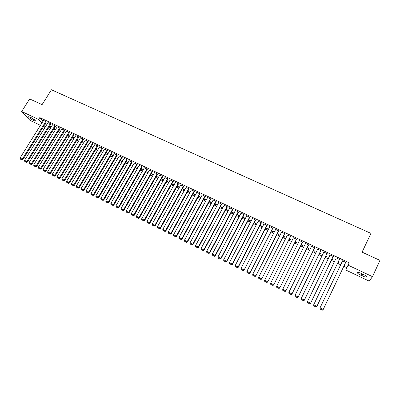 <?xml version="1.0" encoding="UTF-8"?>
<svg xmlns="http://www.w3.org/2000/svg" width="400" height="400" viewBox="0 0 400 400"><rect width="100%" height="100%" fill="white"/><g stroke="black" fill="none" stroke-linecap="round" stroke-linejoin="round"><path stroke-width="0.6" d="M49.09 127.05L50.685 127.805M53.655 129.21L55.275 129.975M58.25 131.38L59.89 132.155M62.87 133.565L64.53 134.345M67.515 135.755L69.195 136.55M72.185 137.965L73.89 138.77M76.88 140.18L78.61 140.995M81.605 142.41L83.35 143.24M86.35 144.655L88.125 145.49M91.125 146.91L92.92 147.76M95.93 149.18L97.745 150.035M100.755 151.46L102.6 152.33M105.61 153.755L107.48 154.635M110.495 156.06L112.385 156.95M115.405 158.38L117.32 159.285M120.345 160.71L122.285 161.63M125.31 163.06L127.275 163.985M130.31 165.42L132.295 166.355M135.33 167.79L137.345 168.74M140.385 170.18L142.42 171.14M145.465 172.58L147.53 173.555M150.575 174.995L152.665 175.98M155.72 177.42L157.835 178.42M160.89 179.865L163.03 180.875M166.09 182.32L168.26 183.345M171.32 184.79L173.515 185.83M176.585 187.28L178.805 188.325M181.875 189.78L184.125 190.84M187.2 192.295L189.48 193.37M192.555 194.825L194.86 195.91M197.945 197.365L200.275 198.47M203.36 199.925L205.725 201.045M208.815 202.505L211.205 203.63M214.3 205.095L216.72 206.235M219.815 207.7L222.265 208.855M225.365 210.32L227.845 211.495M230.95 212.96L233.46 214.145M236.57 215.615L239.11 216.815M242.22 218.285L244.79 219.5M247.905 220.97L250.51 222.2M253.625 223.67L256.265 224.915M259.385 226.39L262.05 227.65M265.175 229.125L267.875 230.4M271.005 231.88L273.735 233.17M276.865 234.65L279.63 235.955M282.765 237.435L285.565 238.755M288.705 240.24L291.535 241.58M294.675 243.06L297.54 244.415M300.685 245.9L303.59 247.27M306.735 248.76L309.67 250.145M312.825 251.635L315.795 253.035M318.95 254.525L321.955 255.945M325.115 257.44L328.155 258.875M331.315 260.37L334.395 261.825M337.56 263.32L340.675 264.79M343.845 266.285L346.89 267.725M44.975 127.49L43.4 126.745M40.435 125.34L29.965 120.38L21.67 111.5L38.615 119.475L41.85 123.075M369.27 281.145L345.835 270.04L348.065 265.165L372.445 276.645L369.27 281.145M21.67 111.5L29.66 98.93L42.075 104.65L51.435 89.765L370.95 233.375L362.07 252.14L380 260.405L372.445 276.645M54.125 128.455L55.18 128.955L54.285 128.19M50.88 124.165L50.59 123.675L48.025 122.585M63.335 132.8L64.205 133.215L63.5 132.535M60.04 128.475L59.77 127.99L57.18 126.895M72.65 137.195L73.335 137.52L72.815 136.93M69.305 132.83L69.055 132.355L66.43 131.245M82.07 141.64L82.56 141.87L82.2 141.425M78.67 137.23L78.44 136.765L75.785 135.65M91.59 146.135L91.885 146.27L91.67 146M88.14 141.685L87.93 141.225L85.245 140.1M98.285 149.135L98.055 148.83L98.375 148.985M97.715 146.185L97.53 145.735L94.81 144.6M107.95 153.83L107.575 153.32L108.105 153.575M107.4 150.735L107.235 150.295L104.485 149.155M117.785 158.49L117.2 157.86L117.945 158.215M117.19 155.34L117.05 154.91L114.265 153.76M127.74 163.185L126.93 162.45L127.9 162.91M127.095 159.995L126.975 159.575L124.155 158.415M137.81 167.935L136.775 167.095L137.97 167.655M137.11 164.705L137.015 164.29L134.165 163.13M147.995 172.74L146.73 171.785L148.155 172.46M147.245 169.47L147.175 169.065L144.285 167.895M158.295 177.605L156.795 176.535L158.455 177.32M157.495 174.29L157.45 173.895L154.52 172.72M168.72 182.52L167.255 181.83L166.975 181.335L168.88 182.235M167.865 179.165L168.125 179.285L167.845 178.78L164.875 177.6M179.265 187.495L177.53 186.68L177.275 186.195L179.43 187.21M178.355 184.095L178.62 184.22L178.36 183.72L175.355 182.54M189.94 192.53L187.77 191.26M190.1 192.24L187.82 191.165M188.97 189.085L189.235 189.215L189 188.72L185.955 187.535M200.735 197.625L198.42 196.495M200.895 197.335L198.565 196.23M199.71 194.135L199.98 194.265L199.77 193.78L196.525 192.255L196.68 192.595M211.665 202.78L209.275 201.655M211.825 202.485L209.435 201.36M210.575 199.245L210.85 199.375L210.665 198.9L207.385 197.36L207.53 197.72M222.725 208L220.275 206.845M222.885 207.7L220.435 206.545M221.575 204.415L221.85 204.545L221.69 204.085L218.37 202.52L218.51 202.91M233.98 213.165L231.565 211.795M233.92 213.28L231.41 212.095M232.705 209.65L232.985 209.78L232.855 209.33L229.49 207.75L229.62 208.165M242.675 217.415L245.09 218.55L244.99 218.125L242.835 217.11M243.97 214.945L244.255 215.08L244.15 214.635L240.745 213.035L240.865 213.485M254.085 222.795L256.285 223.835L256.205 223.415L254.24 222.49M255.375 220.31L255.665 220.445L255.585 220.01L252.14 218.39L252.26 218.845M265.63 228.24L267.61 229.175L267.56 228.77L265.79 227.935M266.92 225.735L267.21 225.87L267.16 225.45L263.67 223.81L263.795 224.265M277.32 233.755L279.075 234.585L279.055 234.19L277.48 233.445M278.605 231.23L278.9 231.37L278.88 230.955L275.345 229.295L275.475 229.76M289.155 239.34L290.68 240.06L290.685 239.675L289.31 239.03M290.44 236.79L290.735 236.93L290.745 236.53L287.17 234.85L287.3 235.315M301.14 244.995L302.425 245.605L302.465 245.23L301.295 244.68M302.42 242.425L302.72 242.565L302.755 242.18L299.135 240.475L299.275 240.945M313.275 250.72L314.32 251.215L314.385 250.85L313.43 250.4M314.55 248.13L314.855 248.27L314.92 247.895L311.255 246.17L311.4 246.645M325.56 256.52L326.36 256.895L326.455 256.545L325.72 256.195M326.835 253.905L327.14 254.05L327.24 253.685L323.53 251.94L323.675 252.42M338.005 262.39L338.55 262.645L338.675 262.31L338.165 262.065M339.275 259.75L339.585 259.9L339.72 259.55L335.96 257.78L336.11 258.265M348.065 265.165L349.2 262.785L39.805 117.58L43.02 121.2M45.275 123.735L46.475 125.08M345.555 262.705L345.87 262.855L346.02 262.51L342.235 260.73L342.39 261.215M344.29 265.355L344.7 265.545L344.845 265.215L344.445 265.03M341.12 263.86L341.14 263.47L341.005 263.805M333.035 256.82L333.345 256.965L333.46 256.605L329.725 254.85L329.875 255.335M331.765 259.445L332.435 259.76L332.545 259.415L331.92 259.12M320.67 251.005L320.98 251.15L321.065 250.78L317.375 249.045L317.52 249.525M319.4 253.61L320.32 254.045L320.4 253.69L319.555 253.29M308.465 245.265L308.765 245.41L308.82 245.03L305.175 243.315L305.315 243.79M307.185 247.85L308.355 248.4L308.405 248.03L307.345 247.53M296.41 239.6L296.71 239.74L296.73 239.345L293.135 237.655L293.27 238.125M295.13 242.16L296.535 242.825L296.555 242.445L295.285 241.845M284.505 234L284.8 234.14L284.79 233.735L281.24 232.065L281.37 232.53M283.22 236.54L284.86 237.315L284.85 236.925L283.375 236.23M272.745 228.475L273.035 228.61L273 228.195L269.49 226.545L269.62 227.005M271.455 230.99L273.325 231.875L273.29 231.47L271.615 230.68M261.13 223.015L261.42 223.15L261.355 222.72L257.885 221.09L258.01 221.545M259.84 225.51L261.93 226.495L261.865 226.085L259.995 225.205M249.655 217.62L249.94 217.755L249.85 217.315L246.425 215.705L246.545 216.155M248.36 220.095L250.67 221.185L250.58 220.765L248.52 219.79M238.32 212.29L238.605 212.425L238.485 211.975L235.1 210.385L235.225 210.815M237.025 214.745L239.545 215.935L239.43 215.505L237.185 214.445M227.125 207.025L227.4 207.155L227.255 206.7L223.915 205.125L224.045 205.525M228.435 210.39L225.985 209.165M228.305 210.635L225.825 209.46M216.06 201.825L216.335 201.955L216.16 201.485L212.86 199.935L213.005 200.305M217.18 205.385L214.755 204.24M217.34 205.085L214.915 203.945M205.125 196.685L205.4 196.81L205.2 196.335L201.94 194.8L202.085 195.15M206.185 200.195L203.82 199.08M206.345 199.9L203.98 198.785M194.325 191.605L194.59 191.73L194.37 191.245L191.145 189.73L191.3 190.06M195.32 195.07L193.08 193.865M195.48 194.78L193.175 193.69M183.645 186.585L183.91 186.71L183.665 186.215L180.64 185.03M184.585 190.005L182.715 189.125L182.485 188.675M184.75 189.715L182.5 188.655M173.095 181.625L173.355 181.745L173.085 181.24L170.1 180.06M173.98 185L172.38 184.245L172.11 183.76L174.14 184.715M162.665 176.72L162.63 176.33L159.685 175.15M163.495 180.055L161.87 178.93L163.655 179.77M152.355 171.875L152.295 171.47L149.39 170.3M153.13 175.165L151.745 174.155L153.29 174.88M142.165 167.08L142.08 166.67L139.21 165.505M142.885 170.33L141.735 169.435L143.045 170.05M132.09 162.345L131.98 161.925L129.145 160.765M132.76 165.555L131.84 164.765L132.92 165.275M122.13 157.665L122 157.235L119.195 156.08M122.75 160.83L122.05 160.15L122.91 160.555M112.28 153.035L112.125 152.595L109.36 151.45M112.85 156.16L112.375 155.585L113.01 155.885M102.545 148.455L102.365 148.01L99.635 146.87M103.105 151.475L102.8 151.07L103.225 151.27M92.915 143.925L92.715 143.475L90.015 142.345M83.39 139.45L83.17 138.99L80.505 137.87M86.82 143.88L87.21 144.065L86.925 143.705M73.975 135.025L73.735 134.555L71.095 133.44M77.345 139.41L77.935 139.69L77.5 139.16M64.66 130.645L64.4 130.165L61.79 129.065M67.98 134.995L68.76 135.36L68.145 134.725M55.45 126.315L55.17 125.83L52.59 124.735M58.72 130.625L59.68 131.075L58.88 130.36M46.335 122.03L46.035 121.535L43.485 120.45M49.555 126.3L50.7 126.84L49.72 126.04M33.01 120.23C29.87 118.525 28.405 117.34 28.62 116.685L30.995 117.56C34.155 119.28 35.62 120.465 35.39 121.11L33.01 120.23L33.695 119.145M44.115 125.59L45.325 126.93M39.805 117.58L38.615 119.475M363.015 274.205C366.055 275.765 367.13 276.725 366.245 277.09C365.33 277.105 363.93 276.68 362.035 275.81L360.895 275.27C357.88 273.72 356.805 272.765 357.685 272.395C358.58 272.375 359.97 272.795 361.865 273.665L363.015 274.205M342.255 260.74L342.095 261.08M336 257.8L335.835 258.135M329.78 254.88L329.62 255.215M323.6 251.975L323.44 252.31M317.46 249.09L317.3 249.42M311.36 246.22L311.195 246.55M305.295 243.37L305.135 243.7M299.27 240.54L299.11 240.87M293.285 237.725L293.12 238.055M287.335 234.93L287.17 235.255M281.42 232.15L281.255 232.475M275.54 229.39L275.38 229.71M269.7 226.645L269.535 226.965M263.895 223.915L263.73 224.235M258.125 221.205L257.96 221.525M252.39 218.51L252.225 218.825M246.69 215.83L246.525 216.145M218.055 258.01L220.115 259.145L218.055 258.01L217.965 256.96L240.86 213.485M198.605 196.25L198.445 196.545M193.33 193.765L193.17 194.055M188.09 191.29L187.925 191.585M182.875 188.835L182.715 189.125M177.69 186.39L177.53 186.68M172.54 183.96L172.38 184.245M167.415 181.545L167.255 181.83M162.32 179.14L162.16 179.425M157.255 176.75L157.095 177.035M152.22 174.375L152.055 174.66M147.21 172.015L147.05 172.295M142.23 169.665L142.065 169.945M137.275 167.33L137.115 167.61M132.35 165.005L132.19 165.285M127.455 162.7L127.29 162.975M122.585 160.4L122.42 160.68M117.74 158.115L117.58 158.395M112.925 155.845L112.765 156.12M345.705 262.36L323.085 309.75L345.715 262.365M320.04 309.125L320.005 307.935L323.175 309.52L322.295 310.145L320.075 309.035L322.295 310.145M342.55 260.88L320.005 307.935L320.075 309.035M323.085 309.75L322.255 310.235M339.405 259.4L316.765 306.59L339.435 259.415M313.735 305.97L313.69 304.78L316.84 306.355L315.965 306.98L313.76 305.875L315.965 306.98M336.275 257.93L313.69 304.78L313.76 305.875M316.765 306.59L315.935 307.075M333.15 256.46L310.49 303.455L333.195 256.485M307.47 302.835L307.415 301.65L310.545 303.21L309.68 303.835L307.49 302.74L309.68 303.835M330.035 255L307.415 301.65L307.49 302.74M310.49 303.455L309.655 303.93M326.93 253.54L304.25 300.34L326.995 253.57M301.245 299.725L301.185 298.535L304.295 300.09L303.435 300.71L301.26 299.625L303.435 300.71M323.84 252.085L301.185 298.535L301.26 299.625M304.25 300.34L303.42 300.81M320.755 250.635L298.055 297.24L320.835 250.675M295.06 296.63L294.99 295.44L298.08 296.985L297.23 297.61L295.065 296.525L297.23 297.61M317.68 249.19L294.99 295.44L295.065 296.525M298.055 297.24L297.22 297.71M314.615 247.75L291.9 294.165L314.71 247.795M288.915 293.555L288.835 292.365L291.91 293.9L291.065 294.525L288.915 293.45L291.065 294.525M311.56 246.315L288.835 292.365L288.915 293.45M291.9 294.165L291.06 294.63M308.515 244.885L285.78 291.11L308.625 244.935M282.805 290.5L282.725 289.31L285.775 290.835L284.935 291.46L282.8 290.395L284.935 291.46M305.48 243.46L282.725 289.31L282.8 290.395M285.78 291.11L284.94 291.57M302.455 242.035L279.7 288.07L302.58 242.095M299.44 240.62L276.65 286.275L279.68 287.79L278.85 288.415L276.73 287.355L278.85 288.415M279.7 288.07L278.86 288.525M276.73 287.355L276.65 286.275M296.43 239.205L273.66 285.05L296.575 239.27M293.435 237.795L270.61 283.26L273.625 284.765L272.8 285.39L270.695 284.335L272.8 285.39M273.66 285.05L272.815 285.505M270.695 284.335L270.61 283.26M290.445 236.39L267.66 282.05L290.6 236.465M287.465 234.99L264.615 280.265L267.61 281.76L266.79 282.385L264.695 281.335L266.79 282.385M267.66 282.05L266.81 282.5M264.695 281.335L264.615 280.265M284.495 233.595L261.695 279.07L284.67 233.68M281.535 232.205L258.655 277.285L261.63 278.775L260.82 279.4L258.735 278.355L260.82 279.4M261.695 279.07L260.845 279.515M258.735 278.355L258.655 277.285M278.585 230.82L255.77 276.11L278.77 230.905M275.64 229.435L252.73 274.33L255.69 275.805L254.885 276.43L252.815 275.395L254.885 276.43M255.77 276.11L254.915 276.55M252.815 275.395L252.73 274.33M272.705 228.055L249.88 273.165L272.91 228.15M269.785 226.685L246.845 271.39L249.785 272.855L248.985 273.48L246.93 272.455L248.985 273.48M249.88 273.165L249.025 273.605M246.93 272.455L246.845 271.39M266.87 225.315L244.025 270.24L267.085 225.415M263.96 223.945L240.995 268.465L243.915 269.925L243.125 270.55L241.085 269.53L243.125 270.55M244.025 270.24L243.17 270.675M241.085 269.53L240.995 268.465M261.065 222.585L238.085 267.01L238.21 267.335L261.295 222.695M258.175 221.23L235.185 265.56L238.085 267.01L237.3 267.635L235.275 266.62L237.3 267.635M238.21 267.335L237.355 267.765M235.275 266.62L235.185 265.56M255.295 219.875L232.29 264.115L232.43 264.445L255.54 219.99M252.425 218.525L229.41 262.675L232.29 264.115L231.515 264.74L229.5 263.735L231.515 264.74M232.43 264.445L231.57 264.875M229.5 263.735L229.41 262.675M249.565 217.18L226.535 261.24L226.685 261.575L249.82 217.3M246.71 215.84L223.67 259.81L226.535 261.24L225.765 261.865L223.76 260.865L225.765 261.865M226.685 261.575L225.825 262M223.76 260.865L223.67 259.81M243.865 214.505L220.81 258.38L220.98 258.725L244.14 214.63M217.965 256.96L220.81 258.38L220.045 259.005M220.98 258.725L220.115 259.145M238.2 211.84L215.125 255.54L215.305 255.89L238.485 211.98M235.38 210.515L212.295 254.125L215.125 255.54L214.365 256.165L212.385 255.175L214.365 256.165M215.305 255.89L214.44 256.305M212.385 255.175L212.295 254.125M232.57 209.195L209.47 252.715L209.665 253.07L232.86 209.355M229.77 207.88L206.66 251.31L209.47 252.715L208.72 253.34L206.75 252.355L208.72 253.34M209.665 253.07L208.8 253.485M206.75 252.355L206.66 251.31M226.975 206.565L203.855 249.91L204.06 250.27L227.27 206.75M224.19 205.26L201.06 248.51L203.855 249.91L203.11 250.535L201.155 249.555L203.11 250.535M204.06 250.27L203.19 250.68M201.155 249.555L201.06 248.51M221.415 203.955L198.27 247.12L198.49 247.485L221.715 204.155M218.645 202.65L195.49 245.73L198.27 247.12L197.53 247.745L195.585 246.775L197.53 247.745M198.49 247.485L197.62 247.89M195.585 246.775L195.49 245.73M215.885 201.355L192.72 244.345L192.955 244.72L216.195 201.575M213.135 200.06L189.96 242.97L192.72 244.345L191.99 244.975L190.055 244.005L191.99 244.975M192.955 244.72L192.08 245.12M190.055 244.005L189.96 242.97M210.39 198.77L187.205 241.59L187.45 241.97L210.705 199.005M207.655 197.485L184.46 240.22L187.205 241.59L186.48 242.22L184.56 241.255L186.48 242.22M187.45 241.97L186.575 242.37M184.56 241.255L184.46 240.22M204.93 196.205L181.725 238.855L181.98 239.235L205.25 196.455M202.21 194.925L178.995 237.49L181.725 238.855L181 239.48L179.095 238.525L181 239.48M181.98 239.235L181.105 239.63M179.095 238.525L178.995 237.49M199.5 193.655L176.275 236.13L176.545 236.52L199.83 193.915M196.795 192.385L173.56 234.775L176.275 236.13L175.56 236.755L173.66 235.805L175.56 236.755M176.545 236.52L175.67 236.91M173.66 235.805L173.56 234.775M194.1 191.115L170.86 233.425L171.14 233.82L194.44 191.395M191.415 189.855L168.16 232.08L170.86 233.425L170.15 234.05L168.26 233.105L170.15 234.05M171.14 233.82L170.26 234.205M168.26 233.105L168.16 232.08M188.735 188.595L165.475 230.735L165.77 231.135L189.08 188.885M186.065 187.34L162.795 229.395L165.475 230.735L164.77 231.36L162.895 230.425L164.77 231.36M165.77 231.135L164.89 231.52M162.895 230.425L162.795 229.395M183.4 186.09L160.12 228.06L160.43 228.465L183.755 186.39M180.745 184.84L157.46 226.73L160.12 228.06L159.425 228.685L157.56 227.755L159.425 228.685M160.43 228.465L159.55 228.85M157.56 227.755L157.46 226.73M178.095 183.595L154.805 225.405L155.12 225.815L178.46 183.91M175.455 182.355L152.155 224.08L154.805 225.405L154.11 226.03L152.26 225.1L154.11 226.03M155.12 225.815L154.24 226.19M152.26 225.1L152.155 224.08M172.825 181.12L149.515 222.76L149.845 223.175L173.195 181.445M170.2 179.885L146.88 221.445L149.515 222.76L148.83 223.385L146.985 222.465L148.83 223.385M149.845 223.175L148.96 223.55M146.985 222.465L146.88 221.445M167.58 178.655L144.26 220.135L144.6 220.555L167.96 178.99M164.975 177.43L141.64 218.83L144.26 220.135L143.575 220.76L141.745 219.845L143.575 220.76M144.6 220.555L143.715 220.93M141.745 219.845L141.64 218.83M162.37 176.205L139.03 217.525L139.385 217.95L162.76 176.555M159.775 174.985L136.43 216.225L139.03 217.525L138.355 218.15L136.535 217.24L138.355 218.15M139.385 217.95L138.5 218.32M136.535 217.24L136.43 216.225M157.19 173.77L133.835 214.93L134.2 215.36L157.585 174.13M154.61 172.56L131.25 213.635L133.835 214.93L133.165 215.555L131.36 214.65L133.165 215.555M134.2 215.36L133.315 215.725M131.36 214.65L131.25 213.635M152.04 171.35L128.675 212.35L129.05 212.785L152.445 171.715M149.475 170.145L126.1 211.065L128.675 212.35L128.01 212.975L126.21 212.075L128.01 212.975M129.05 212.785L128.16 213.145M126.21 212.075L126.1 211.065M146.92 168.945L123.54 209.785L123.925 210.225L147.33 169.32M144.37 167.745L120.985 208.505L123.54 209.785L122.88 210.41L121.09 209.515L122.88 210.41M123.925 210.225L123.035 210.585M121.09 209.515L120.985 208.505M141.825 166.55L118.435 207.235L118.83 207.68L142.25 166.935M139.29 165.36L115.895 205.965L118.435 207.235L117.78 207.86L116.005 206.97L117.78 207.86M118.83 207.68L117.94 208.035M116.005 206.97L115.895 205.965M136.765 164.175L113.36 204.7L113.77 205.145L137.195 164.565M134.245 162.99L110.835 203.435L113.36 204.7L112.71 205.325L110.945 204.44L112.71 205.325M113.77 205.145L112.875 205.5M110.945 204.44L110.835 203.435M131.73 161.805L108.315 202.18L108.735 202.63L132.17 162.205M129.225 160.63L105.805 200.925L108.315 202.18L107.67 202.805L105.915 201.925L107.67 202.805M108.735 202.63L107.84 202.985M105.915 201.925L105.805 200.925M126.725 159.455L103.3 199.675L103.73 200.13L127.175 159.865M124.235 158.285L100.805 198.425L103.3 199.675L102.66 200.295L100.915 199.425L102.66 200.295M103.73 200.13L102.835 200.48M100.915 199.425L100.805 198.425M121.75 157.115L98.315 197.18L98.75 197.645L122.205 157.53M119.27 155.955L95.83 195.94L98.315 197.18L97.68 197.805L95.94 196.935L97.68 197.805M98.75 197.645L97.855 197.99M95.94 196.935L95.83 195.94M116.8 154.79L93.355 194.705L93.805 195.17L117.265 155.215M114.34 153.635L90.885 193.47L93.355 194.705L92.725 195.33L91 194.465L92.725 195.33M93.805 195.17L92.905 195.515M91 194.465L90.885 193.47M111.88 152.48L88.425 192.24L88.885 192.71L112.355 152.91M109.43 151.33L85.97 191.015L88.425 192.24L87.8 192.865L86.085 192.005L87.8 192.865M88.885 192.71L87.985 193.055M86.085 192.005L85.97 191.015M106.99 150.18L83.525 189.795L83.995 190.27L107.47 150.615M104.555 149.035L81.085 188.575L83.525 189.795L82.905 190.415L81.2 189.565L82.905 190.415M83.995 190.27L83.095 190.605M81.2 189.565L81.085 188.575M102.125 147.895L78.65 187.36L79.13 187.835L102.615 148.335M99.7 146.755L76.225 186.145L78.65 187.36L78.035 187.98L76.34 187.135L78.035 187.98M79.13 187.835L78.23 188.175M76.34 187.135L76.225 186.145M97.285 145.62L73.805 184.94L74.295 185.42L97.785 146.07M94.88 144.49L71.39 183.73L73.805 184.94L73.195 185.56L71.51 184.715L73.195 185.56M74.295 185.42L73.39 185.755M71.51 184.715L71.39 183.73M92.475 143.36L68.985 182.53L69.485 183.015L92.98 143.815M90.08 142.235L66.59 181.33L68.985 182.53L68.385 183.155L66.705 182.315L68.385 183.155M69.485 183.015L68.585 183.35M66.705 182.315L66.59 181.33M87.69 141.11L64.195 180.135L64.705 180.63L88.205 141.575M85.31 139.995L61.81 178.945L64.195 180.135L63.595 180.76L61.93 179.925L63.595 180.76M64.705 180.63L63.8 180.955M61.93 179.925L61.81 178.945M82.935 138.875L59.43 177.755L59.95 178.25L83.455 139.345M80.565 137.765L57.06 176.57L59.43 177.755L58.84 178.38L57.18 177.55L58.84 178.38M59.95 178.25L59.045 178.575M57.18 177.55L57.06 176.57M78.205 136.655L54.695 175.39L55.22 175.89L78.735 137.125M75.85 135.545L52.335 174.21L54.695 175.39L54.105 176.015L52.455 175.185L54.105 176.015M55.22 175.89L54.315 176.21M52.455 175.185L52.335 174.21M73.5 134.44L49.985 173.035L50.52 173.54L74.035 134.92M71.155 133.34L47.64 171.865L49.985 173.035L49.4 173.66L47.76 172.84L49.4 173.66M50.52 173.54L49.615 173.86M47.76 172.84L47.64 171.865M68.82 132.245L45.3 170.695L45.845 171.205L69.365 132.73M66.49 131.15L42.97 169.53L45.3 170.695L44.72 171.32L43.09 170.505L44.72 171.32M45.845 171.205L44.94 171.52M43.09 170.505L42.97 169.53M64.17 130.055L40.645 168.37L41.195 168.88L64.72 130.55M61.85 128.97L38.325 167.21L40.645 168.37L40.065 168.99L38.445 168.18L40.065 168.99M41.195 168.88L40.29 169.195M38.445 168.18L38.325 167.21M59.54 127.88L36.01 166.055L36.575 166.57L60.1 128.38M57.235 126.8L33.705 164.905L36.01 166.055L35.44 166.675L33.825 165.87L35.44 166.675M36.575 166.57L35.665 166.88M33.825 165.87L33.705 164.905M54.94 125.72L31.405 163.755L31.975 164.275L55.505 126.22M52.645 124.645L29.11 162.61L31.405 163.755L30.84 164.375L29.235 163.575L30.84 164.375M31.975 164.275L31.065 164.58M29.235 163.575L29.11 162.61M50.36 123.57L26.825 161.465L27.405 161.99L50.935 124.075M48.08 122.5L24.545 160.325L26.825 161.465L26.26 162.085L24.665 161.29L26.26 162.085M27.405 161.99L26.495 162.295M24.665 161.29L24.545 160.325M45.81 121.43L22.27 159.19L22.855 159.715L46.39 121.94M43.54 120.365L20 158.055L22.27 159.19L21.71 159.81L20.125 159.015L21.71 159.81M22.855 159.715L21.945 160.02M20.125 159.015L20 158.055M362.035 275.81L362.825 274.115M360.895 275.27L361.69 273.58M33.805 120.605L34.395 119.665M366.245 277.09L366.51 276.52"/></g></svg>
